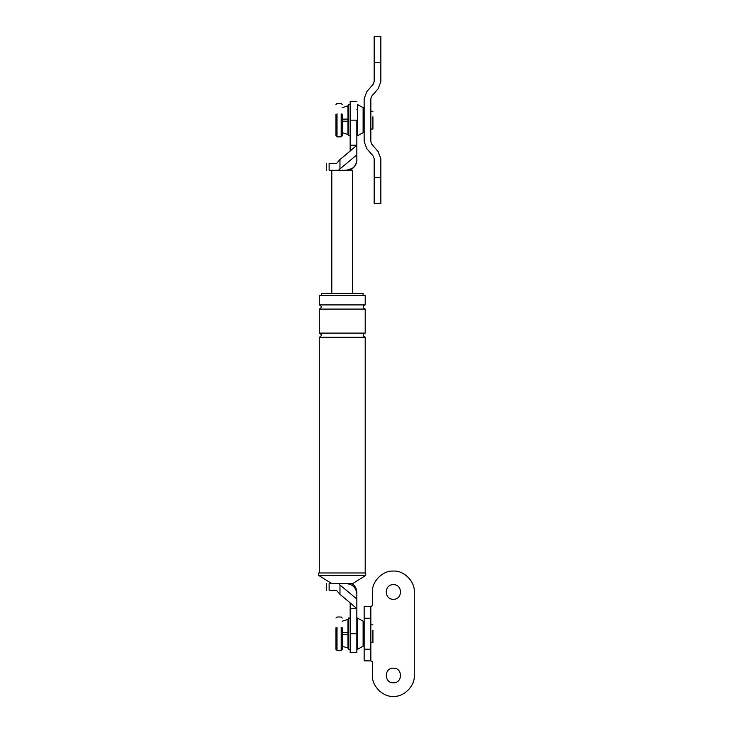 <?xml version="1.0" encoding="UTF-8"?>
<svg xmlns="http://www.w3.org/2000/svg" width="733" height="733" viewBox="0 0 733 733"><rect width="100%" height="100%" fill="white"/><g stroke="black" fill="none" stroke-linecap="round" stroke-linejoin="round"><path stroke-width="1.1" d="M339.965 159.556L336.456 163.578L329.126 163.578C325.736 163.578 325.736 163.578 329.126 163.578L329.126 170.258C325.736 170.258 325.736 170.258 329.126 170.258L338.554 170.258L339.965 168.911L339.965 159.556L350.163 151.071L350.163 145.207L356.843 145.207L356.843 159.821C356.183 166.116 352.701 169.598 346.407 170.258C352.701 169.598 356.183 166.116 356.843 159.821M350.163 145.207L350.163 120.157L356.843 120.157L356.843 145.207L350.163 151.016M350.163 120.157L350.163 101.365L350.163 120.157M352.472 168.315L346.407 170.258L352.674 170.258L352.674 293.429M339.965 168.911L356.843 154.855M338.554 170.258L346.407 170.258M331.792 170.258L331.792 293.429M350.163 608.665L350.163 602.856L356.843 608.665L356.843 633.724L350.163 633.724L350.163 652.507L350.163 608.665L356.843 608.665L356.843 594.051L356.843 599.026L339.965 584.971L339.965 594.316L336.456 590.294L329.126 590.294C325.736 590.294 325.736 590.294 329.126 590.294L329.126 583.615C325.736 583.615 325.736 583.615 329.126 583.615L338.554 583.615L339.965 584.971M356.843 633.724L356.843 652.507L356.843 633.724M338.554 583.615L346.407 583.615C352.701 584.283 356.183 587.756 356.843 594.051C356.183 587.756 352.701 584.283 346.407 583.615L348.935 583.926M350.163 602.856L339.965 594.316M318.745 572.968L365.721 572.968L365.721 575.478L318.745 575.478L318.745 572.968M365.199 304.91L319.267 304.91L319.267 295.518L365.199 295.518L365.199 304.91C362.505 306.302 362.505 307.695 365.199 309.088L365.199 333.094C362.505 334.486 362.505 335.879 365.199 337.272L365.199 572.968M321.356 295.518L321.356 293.429L363.11 293.429L363.11 295.518M346.407 583.615L352.674 583.615L365.721 575.478M319.267 304.91C321.961 306.302 321.961 307.695 319.267 309.088L319.267 333.094C321.961 334.486 321.961 335.879 319.267 337.272L365.199 337.272M319.267 333.094L365.199 333.094M319.267 309.088L365.199 309.088M331.792 583.615L318.745 575.478M319.267 337.272L319.267 572.968M370.834 129.026L372.923 129.026L372.923 116.767M341.184 113.78L341.184 136.86L337.015 136.86L335.971 135.816L335.971 114.174M341.184 136.86L342.229 135.816L342.229 114.174M370.834 642.594L372.923 642.594L372.923 630.334M341.184 627.347L341.184 650.418L337.015 650.418L335.971 649.374L335.971 627.741M341.184 650.418L342.229 649.374L342.229 627.741M370.834 618.24L370.834 660.864L372.501 661.908L372.501 675.478C371.567 685.804 383.047 697.285 393.383 696.35C403.709 697.285 415.19 685.804 414.255 675.478L414.255 591.971C415.19 581.635 403.709 570.155 393.383 571.089C383.047 570.155 371.567 581.635 372.501 591.971L372.501 605.54L370.834 606.585L370.834 618.24L364.154 618.24L364.154 660.864L370.834 660.864M364.154 618.24L364.154 606.585L370.834 606.585M414.255 591.971C415.19 581.635 403.709 570.155 393.383 571.089C383.047 570.155 371.567 581.635 372.501 591.971M393.383 584.659C383.955 584.256 383.955 599.676 393.383 599.273C402.802 599.676 402.802 584.256 393.383 584.659C383.955 584.256 383.955 599.676 393.383 599.273M393.383 668.166C383.955 667.763 383.955 683.183 393.383 682.78C402.802 683.183 402.802 667.763 393.383 668.166C383.955 667.763 383.955 683.183 393.383 682.78M372.501 675.478C371.567 685.804 383.047 697.285 393.383 696.35C403.709 697.285 415.19 685.804 414.255 675.478M380.848 158.759L380.848 203.664L380.848 177.569L374.169 177.569L374.169 203.664L374.169 158.759L373.161 156.037L366.793 148.662L364.154 141.57L364.154 98.744L366.793 91.652L373.161 84.277L374.169 81.546L374.169 36.65L374.169 62.745L380.848 62.745L380.848 36.65L380.848 81.546L378.21 88.647L371.851 96.014L370.834 98.744L370.834 141.57L371.851 144.3L378.21 151.667L380.848 158.759L378.21 151.667M378.21 88.647L380.848 81.546M366.793 91.652L364.154 98.744M364.154 141.57L366.793 148.662M342.229 107.678L347.973 105.79L342.229 107.678M347.973 134.524L342.229 132.636L347.973 134.524L347.973 119.112L342.229 119.112M347.973 119.112L347.973 105.79M357.365 135.816L357.365 104.498L363.11 107.632L363.11 132.682L357.365 135.816M350.163 135.816L348.496 135.816L348.496 104.498L350.163 104.498M342.229 121.202L347.973 121.202M356.843 109.721L357.365 109.721M356.843 130.593L357.365 130.593M363.11 109.721L364.154 109.721M363.11 130.593L364.154 130.593M347.973 106.587L348.496 106.587M347.973 133.727L348.496 133.727M342.229 621.236L347.973 619.358L342.229 621.236M347.973 648.091L342.229 646.204L347.973 648.091L347.973 632.68L342.229 632.68M347.973 632.68L347.973 619.358M357.365 649.374L357.365 618.066L363.11 621.19L363.11 646.249L357.365 649.374M350.163 649.374L348.496 649.374L348.496 618.066L350.163 618.066M342.229 634.76L347.973 634.76M356.843 623.279L357.365 623.279M356.843 644.16L357.365 644.16M363.11 623.279L364.154 623.279M363.11 644.16L364.154 644.16M347.973 620.155L348.496 620.155M347.973 647.294L348.496 647.294M337.015 136.86L337.015 113.78M337.015 650.418L337.015 627.347M364.154 649.2L370.834 649.2M326.57 170.258L326.57 163.578M356.843 101.365L350.163 101.365M348.496 170.258C353.691 168.819 356.476 165.411 356.843 160.032M351.941 583.615C355.093 585.722 356.733 588.672 356.843 592.466M356.843 652.507L350.163 652.507M326.57 583.615L326.57 590.294M370.834 111.288L372.923 111.288M335.971 104.498L337.015 103.454L341.184 103.454L342.229 104.498M370.834 624.846L372.923 624.846M335.971 618.066L337.015 617.021L341.184 617.021L342.229 618.066M374.169 203.664L380.848 203.664M380.848 36.65L374.169 36.65"/></g></svg>
